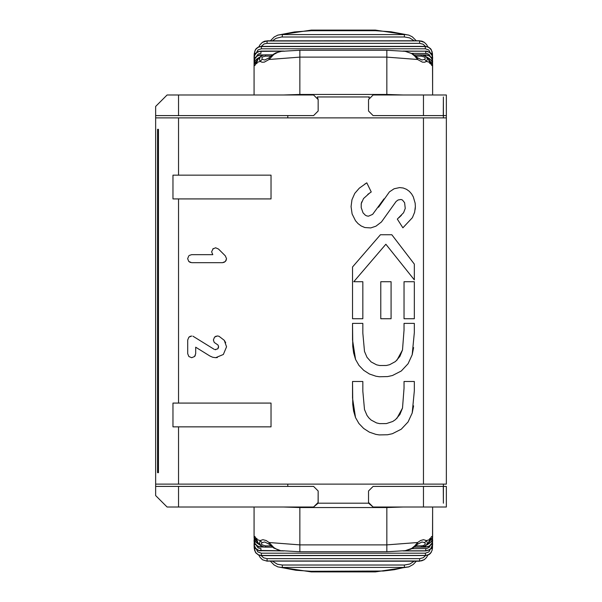 <?xml version="1.0" encoding="UTF-8"?>
<svg xmlns="http://www.w3.org/2000/svg" width="602" height="602" viewBox="0 0 602 602"><rect width="100%" height="100%" fill="white"/><g stroke="black" fill="none" stroke-linecap="round" stroke-linejoin="round"><path stroke-width="0.9" d="M368.883 97.795L369.342 96.952L317.352 96.952L318.165 99.563L313.589 94.988L178.538 94.988L254.074 94.988L254.074 64.512L258.785 58.048M287.794 484.121L287.794 486.408L313.589 486.408L318.165 490.991L318.104 503.197L313.589 507.012L283.527 507.012L299.856 507.546L386.838 507.546L386.838 544.878L299.856 544.878L269.109 542.522L266.129 540.521L262.908 539.693L260.147 540.596L259.53 543.516L261.411 546.022L264.684 547.105L265.459 547.128L265.459 545.871L261.847 544.757L261.396 543.553L262.133 542.658L260.147 540.596L256.798 539.482L254.789 536.42L254.187 537.849L258.898 543.982M178.538 486.408L155.647 486.408L155.647 495.566L167.093 507.012L178.538 507.012L178.538 486.408L313.589 486.408L318.165 490.991L318.165 502.437L313.589 507.012L178.538 507.012L254.074 507.012L254.074 537.488L255.278 541.446L258.807 543.975M318.165 111.009L313.589 115.592L318.165 111.009L318.165 99.563L318.165 111.009M303.288 115.592L287.794 115.592L287.794 117.879M313.589 115.592L155.647 115.592L155.647 106.434L167.093 94.988L178.538 94.988L178.538 115.592M446.353 232.327L446.353 484.121L155.647 484.121L155.647 495.566M318.104 503.197L368.59 503.197L373.105 507.012L446.353 507.012L446.353 486.408L443.388 486.408L443.388 484.121L443.388 503.197L443.388 486.408M443.388 96.952L443.388 117.879L443.388 96.952L443.283 115.592L373.105 115.592L368.529 111.009L368.529 99.563L373.105 94.988L446.353 94.988L446.353 369.673M443.388 115.592L446.353 115.592L446.353 94.988L446.353 223.891L446.353 117.879L178.538 117.879L178.538 175.152L271.028 175.152L271.028 198.923L172.97 198.923L172.97 175.152L178.538 175.152M178.538 117.879L155.647 117.879L155.647 484.121L155.647 106.434M373.105 507.012L368.529 502.437L368.529 490.991L373.105 486.408L423.462 486.408L423.462 507.012M423.462 486.408L443.283 486.408L443.388 503.197M427.887 58.025L429.941 59.064L431.762 61.088L432.522 63.707L431.905 65.58L429.896 62.518L426.54 61.404L424.606 62.247L422.371 62.126L417.585 59.478L386.838 57.122L299.856 57.122L299.856 94.454L283.527 94.988L313.589 94.988M299.856 50.463L299.856 57.122L269.109 59.478L264.338 62.119L262.088 62.247L260.147 61.404L256.798 62.518L254.789 65.58L254.074 64.512L254.894 61.156L256.745 59.071L258.807 58.025M403.167 94.988L386.838 94.454L386.838 50.463M299.856 94.454L386.838 94.454M157.566 129.325L157.566 472.675L158.454 472.675L158.454 129.325L157.566 129.325M172.97 426.848L172.97 403.077L172.97 426.848L271.028 426.848L271.028 403.077L172.97 403.077M172.97 198.923L172.97 175.152M364.496 409.548L367.017 415.44L368.883 417.923L371.141 420.061L376.581 422.943L379.636 423.627L386.341 423.597L392.715 421.49L395.506 419.609L399.886 414.507L402.505 408.073L404.032 388.237L404.032 381.487L414.334 381.487L414.334 390.848L412.189 413.025L408.051 421.979L401.248 429.211L392.376 433.718L387.545 434.757L379.268 434.915L375.889 434.381L369.402 432.168L363.653 428.451L358.92 423.507L355.511 417.547L353.607 411.046L352.757 404.514L352.531 381.487L362.833 381.487L362.833 391.202L364.496 409.548M396.929 418.315L402.505 408.073M355.511 417.547L352.531 398.042L352.531 381.487L362.833 381.487M413.597 405.838L412.189 413.025M378.568 207.238L389.426 191.88L394.107 188.765L399.66 187.576L403.22 188.005L406.5 189.306L409.337 191.346L411.633 193.949L413.296 196.846L415.154 203.183L415.365 206.494L414.635 212.235L412.393 217.683L402.888 227.812L397.32 219.098L403.603 212.702L405.244 208.405L404.619 202.723L402.445 200.014L400.992 199.48L398.118 199.977L396.116 201.459L381.465 221.95L375.941 226.186L370.742 227.925L364.85 227.533L361.162 225.961L358.024 223.59L355.511 220.746L352.11 213.966L351.064 206.614L351.959 199.744L354.766 193.385L359.281 188.185L366.791 182.835L371.246 191.963L367.762 194.393M398.795 217.804L401.421 215.32M402.505 349.958L404.032 330.122L404.032 323.379L414.334 323.379L414.334 332.59L412.189 354.766L408.081 363.728L401.301 370.982L392.451 375.52L387.62 376.574L379.343 376.754L375.957 376.227L369.47 374.023L363.713 370.32L358.965 365.391L355.549 359.432L353.637 352.938L352.764 346.406L352.531 323.379L362.833 323.379L362.833 333.094L364.496 351.433L367.017 357.325L371.141 361.945L376.581 364.827L379.636 365.512L386.341 365.489L389.652 364.699L395.506 361.501L399.886 356.392L402.505 349.958L396.929 360.207M355.549 359.432L352.531 339.934L352.531 323.379L362.833 323.379M413.597 347.58L412.189 354.766M391.082 281.721L391.082 318.729L380.78 318.729L380.78 281.721L391.082 281.721L380.78 281.721L380.78 318.729L391.082 318.729M362.833 318.729L352.531 318.729L352.531 266.979L380.426 234.75L391.827 234.75L414.334 264.105L414.334 279.885L385.867 244.246L353.765 281.721L362.833 281.721L362.833 318.729L352.531 318.729L352.531 266.979L380.426 234.75L391.827 234.75M414.334 279.885L385.867 244.246M353.765 281.721L362.833 281.721M414.334 281.721L414.334 318.729L404.032 318.729L404.032 281.721L414.334 281.721L404.032 281.721L404.032 318.729L414.334 318.729M415.365 206.494L415.192 209.33M369.62 193.084L363.525 198.547L361.238 203.679L361.2 207.585L363.044 212.852L365.399 215.253L366.874 215.945L368.469 216.186L372.623 214.372L383.986 198.878M361.712 201.888L361.177 204.108M402.888 227.812L397.32 219.098M404.032 388.237L404.032 381.487L414.334 381.487M189.291 255.429L191.654 254.661L212.799 254.661L211.603 251.802L213.251 248.551M212.784 248.95L215.651 247.783M215.606 247.783L218.473 249.017L225.291 255.812L226.54 258.687L225.351 261.524L222.499 262.683L191.654 262.683L188.817 261.509L187.643 258.672L188.81 255.835M226.337 259.921L225.351 261.524M224.328 262.254L222.499 262.683M190.42 262.487L188.817 261.509M215.674 357.686L212.762 357.279L209.955 356.038L195.688 347.196L195.688 353.713L194.574 356.504L191.714 357.708L188.893 356.55L187.704 353.705L187.704 340.017L188.877 337.18M195.274 355.496L194.574 356.504M191.729 335.999L188.885 337.173L190.488 336.194M214.184 349.318L192.933 336.194M215.749 349.717L214.899 349.604L217.766 348.874L218.579 346.474M218.285 348.159L218.601 346.872L217.992 344.999L214.222 342.418L213.386 339.949L214.56 337.12L216.163 336.134M218.27 345.45L217.992 344.999M214.568 337.112L217.427 335.939M217.39 335.939L219.015 336.285L224.268 340.318L225.697 342.719M224.275 340.326L226.548 346.805M226.548 346.812L223.35 354.48L215.689 357.686L217.36 357.543M364.631 184.212L366.791 182.835M404.032 330.122L404.032 323.379L414.334 323.379M257.363 60.29L256.467 62.217L254.187 64.151L255.278 60.546L258.83 57.995M261.381 48.8L261.381 46.557L425.313 46.557L425.313 48.8L261.381 48.8L258.01 49.913L256.512 52.57M254.217 53.864L254.887 50.892L256.196 48.837L258.386 47.204L261.418 46.467L257.754 47.385L255.368 49.8L256.234 48.559L258.597 46.926L261.418 46.377L425.275 46.377L428.27 47.001L430.565 48.672L431.325 49.8L428.594 47.204L425.275 46.467L428.293 47.204L430.49 48.837L432.018 51.441L432.477 53.856M256.49 52.788L254.21 53.947L254.074 57.265M282.308 36.978L282.308 34.577L404.386 34.577L404.386 36.978L281.412 37L276.025 38.332L272.54 40.778M277.688 35.164L294.491 31.951L311.302 30.702L311.302 30.1L375.392 30.1L375.392 30.702L311.302 30.702M414.146 40.778L409.578 37.866L404.386 36.978M424.011 42.155L421.957 41.169L419.474 40.846M267.22 40.816L419.474 40.778L424.342 42.373L421.754 41.207L419.632 41.011L419.632 43.336L267.062 43.336L267.062 41.011L419.474 40.906L267.22 40.906L264.737 41.169L262.683 42.155M375.392 30.702L391.022 31.778L409.006 35.164M262.389 42.351L267.22 40.906L264.669 41.275L262.389 42.351L259.966 44.819L258.883 46.821M267.062 43.336L264.12 43.923L261.223 46.377M425.479 46.377L423.123 44.202L419.632 43.336M430.204 52.788L432.484 53.947L432.62 92.7L432.552 56.362L431.754 54.323L429.926 52.434L425.749 51.065L429.617 52.419L432.04 55.482L432.62 61.088L432.266 59.207L430.791 56.942L428.662 55.489L425.749 54.835L429.309 55.941L431.386 57.965L432.522 60.922L432.62 64.911L432.507 64.151L430.227 62.217L429.331 60.305M432.62 65.565L432.522 63.082L431.672 60.915L429.708 58.883L427.864 57.995L431.107 60.147L432.304 62.36L432.62 64.512L432.62 94.988M432.62 62.292L432.514 60.072L431.649 57.965L429.632 55.971L427.149 54.97L414.221 54.835L421.234 54.835L425.035 55.76L427.668 57.86L429.896 62.518L429.911 61.78M432.62 69.779L432.62 66.649M432.62 66.664L432.62 64.881M429.813 58.958L427.036 57.137M432.62 61.088L432.62 62.202L431.769 61.073M430.249 56.422L429.023 54.443L426.743 53.443L411.301 53.36M432.62 58.101L432.62 57.115L432.62 58.544L431.13 57.28M259.658 57.137L256.881 58.958M254.932 61.073L254.074 62.202L254.887 58.687L257.069 56.152L259.447 55.098L264.21 54.932M260.944 56.159L260.944 54.835L256.776 56.204L254.654 58.68L254.074 61.088L254.142 57.476L254.939 54.865L256.768 52.645L259.447 51.366L282.526 51.2M255.564 57.28L254.074 58.544L254.074 57.115L254.571 54.97L255.91 53.089L258.168 51.614L260.944 51.132L257.385 52.05L254.947 54.315L254.157 56.279L254.074 61.065M283.181 51.132L260.944 51.132L260.944 53.36L258.16 54.097L256.444 56.422M255.263 60.569L254.074 64.113L254.104 60.546L255.052 57.958L257.077 55.971L259.552 54.97L272.473 54.835L265.459 54.835L265.459 56.129L261.96 57.145L262.133 59.342L264.699 60.019L269.071 57.815L269.109 59.478L273.85 54.398L278.38 52.005L281.533 51.313L299.856 50.259L386.838 50.259L405.161 51.313L412.829 53.902L417.645 57.837L417.585 59.478L414.688 56.031L411.61 53.548L405.312 51.336M430.182 52.57L428.714 49.936L425.313 48.8M421.234 54.872L421.234 56.129L415.809 56.129M421.234 54.835L425.584 56.204L426.946 57.867L427.277 59.365L426.54 61.404L424.56 59.342L425.328 58.251L424.764 57.167L421.234 56.129M417.622 57.815L421.994 60.019L424.56 59.342M262.133 59.342L260.147 61.404L259.417 59.357L260.23 57.077L262.502 55.399L265.459 54.872M265.459 54.835L262.758 55.301L260.621 56.385L258.296 58.846L256.783 61.78M430.204 549.212L432.484 548.053L432.62 509.3L432.552 545.638L431.754 547.677L429.926 549.566L425.749 550.8L428.654 550.145L430.784 548.542L432.537 544.637L432.62 543.456L431.13 544.72M403.167 507.012L386.838 507.546M402.911 550.935L425.749 550.935L429.595 549.837L432.183 546.902L432.62 540.912L432.266 542.793L430.791 545.058L428.662 546.511L425.749 547.067L429.309 546.059L431.747 543.425L432.537 540.957L432.62 534.531L432.507 537.849L432.176 536.615L431.574 536.51L429.896 539.482L426.54 540.596L423.507 539.708L420.565 540.521L417.585 542.522L386.838 544.878L386.838 551.537M427.887 543.975L429.941 542.936L431.762 540.912L432.507 537.849L430.227 539.783L429.331 541.695M431.769 540.927L432.62 539.798L432.62 540.912L431.649 544.035L428.564 546.593L425.749 547.165L414.221 547.165L421.234 547.165L425.035 546.24L427.668 544.14L429.896 539.482L429.911 540.22M432.62 535.87L432.62 535.351M429.805 543.042L427.044 544.855M430.242 545.585L429.226 547.376L426.69 548.565L411.301 548.64M375.392 571.298L375.392 571.9L311.302 571.9L311.302 571.298L383.354 571.027L394.348 569.703L404.386 567.423L404.386 565.022L282.308 565.022L282.308 567.423L404.386 567.423L409.006 566.836M424.011 559.845L419.474 561.184M425.479 555.623L423.221 557.745L419.632 558.664L267.062 558.664L267.062 560.989L419.474 560.989M432.484 548.046L432.07 550.401L430.415 553.479L428.594 554.796L425.561 555.526L425.313 553.2L261.381 553.2L261.381 555.443L425.313 555.443L428.293 554.796L430.49 553.163L432.018 550.559L432.477 548.144M430.182 549.438L428.917 551.891L425.313 553.2M255.263 541.431L254.074 537.887L254.887 543.313L257.378 546.052L259.447 546.902L264.21 547.067M259.658 544.863L256.873 543.042M254.924 540.927L254.074 539.798L254.428 545.879L255.903 548.535L258.725 550.424L282.526 550.8M260.944 545.841L260.944 547.128L256.776 545.796L254.654 543.32L254.074 540.912L255.015 543.99L258.717 546.812L272.473 547.165L265.459 547.128M260.944 550.905L260.944 548.64L258.16 547.903L256.444 545.578M255.564 544.72L254.074 543.456L254.172 545.818L254.947 547.685L256.776 549.573L259.454 550.717L283.181 550.868M257.363 541.702L256.467 539.783L254.187 537.849L254.39 539.64L255.715 542.003L258.83 544.005L255.391 541.612L254.074 537.887M261.381 553.2L257.769 551.883L256.512 549.43M256.49 549.212L254.21 547.94L254.638 550.446L255.79 552.666L258.386 554.796L261.418 555.533L258.424 554.946L255.722 552.794L254.217 548.136M262.133 542.658L264.699 541.981L269.071 544.185L269.109 542.522L273.85 547.602L276.95 549.445L280.246 550.484L273.88 548.113L269.071 544.185M256.783 540.22L258.296 543.154L260.621 545.615L262.758 546.699L265.459 547.165M267.062 558.664L263.563 557.798L261.208 555.623M267.22 561.184L262.683 559.845M419.632 558.664L419.632 560.989L421.754 560.793L424.342 559.627L419.474 561.222L267.22 561.094L419.474 561.094M421.234 547.128L421.234 545.871L415.809 545.871M421.234 547.165L425.584 545.796L426.946 544.133L427.277 542.635L426.54 540.596L424.56 542.658L425.275 543.486L424.967 544.629L423.379 545.555L421.234 545.871M405.312 550.664L411.61 548.452L414.688 545.969L417.585 542.522L417.622 544.178L421.994 541.981L424.56 542.658M432.62 507.012L432.62 537.488L432.304 539.64L431.107 541.853L427.864 544.005L429.708 543.117L431.672 541.085L432.522 538.918L432.62 536.435M425.275 555.533L261.418 555.623L425.275 555.533M414.153 561.222L409.857 564.021L404.386 565.022M282.308 565.022L277.387 564.224L272.54 561.222M277.688 566.836L295.988 570.267L311.302 571.298M423.462 115.592L423.462 94.988M254.074 64.113L255.03 60.907L257.046 58.846L258.747 58.025M178.538 484.121L178.538 426.848M178.538 198.923L178.538 403.077M423.462 484.121L423.462 117.879M422.484 54.932L425.749 54.932L425.749 56.159M404.168 51.2L425.749 51.2L425.749 53.36M260.944 51.095L283.783 51.065M425.749 51.2L403.513 51.132M425.749 54.932L422.04 54.872M282.978 51.2L284.663 51.2M270.877 56.129L265.459 56.129M422.484 547.067L425.749 547.067L425.749 545.841M404.168 550.8L425.749 550.8L425.749 548.64M270.877 545.871L265.459 545.871M282.978 550.8L284.663 550.8M425.749 547.067L422.04 547.128M425.749 550.8L403.513 550.868M299.856 551.537L299.856 507.546M281.533 550.687L299.856 551.741L386.838 551.741L405.161 550.687L410.888 549.137L414.327 547.09L417.622 544.185M254.074 94.988L254.074 64.512M255.368 49.8L254.21 53.954M277.928 35.082L274.256 36.925L270.396 40.778M416.298 40.778L412.332 36.85L408.766 35.082M427.811 46.821L426.547 44.563L424.312 42.351M429.602 63.293L430.784 63.729L428.195 58.417L424.244 55.414M429.888 60.93L432.244 64.068M432.62 57.115L432.183 55.098L430.791 53.096L427.134 51.2L402.911 51.065M425.275 46.377L261.418 46.377M432.484 53.954L431.325 49.8M269.071 57.815L272.036 55.166L275.836 52.848L281.533 51.313M277.838 35.112L311.302 30.1M408.841 35.104L375.392 30.1M432.62 64.911L432.62 64.512M254.074 61.088L254.074 62.202M262.449 55.414L258.499 58.417L255.91 63.729L257.092 63.293M424.244 546.586L428.195 543.583L430.784 538.271L429.602 538.707M429.881 541.07L432.244 537.932M375.392 571.9L408.841 566.896M257.092 538.707L255.91 538.271L258.499 543.583L262.449 546.586M258.883 555.179L259.966 557.189L262.389 559.649M256.806 541.063L255.398 539.678L254.262 537.323M432.62 537.488L432.62 535.81M432.62 535.336L432.62 532.221M432.62 540.912L432.62 539.708M283.783 550.935L258.777 550.604L255.91 548.911L254.488 546.849L254.074 540.935M254.21 548.046L254.074 544.735M432.62 544.885L432.62 543.899M424.312 559.649L426.479 557.535L427.811 555.179M431.325 552.2L429.384 554.374L425.275 555.623M261.418 555.623L258.484 555.021L255.383 552.23M408.766 566.918L413.243 564.458L416.298 561.222M270.396 561.222L274.203 565.037L277.928 566.918M254.074 507.012L254.074 537.488M254.074 539.798L254.074 540.912M311.302 571.9L277.838 566.888"/></g></svg>
